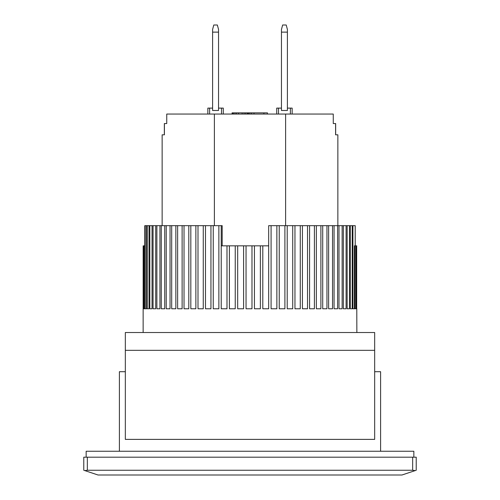 <?xml version="1.0" encoding="UTF-8"?>
<svg xmlns="http://www.w3.org/2000/svg" width="500" height="500" viewBox="0 0 500 500"><rect width="100%" height="100%" fill="white"/><g stroke="black" fill="none" stroke-linecap="round" stroke-linejoin="round"><path stroke-width="0.75" d="M374.669 350.331L374.669 332.519L125.331 332.519L125.331 350.331L374.669 350.331L374.669 439.381L125.331 439.381L125.331 350.331M413.85 457.188L413.85 451.256L86.15 451.256L86.15 457.188M287.4 32.125L287.4 29.431L286.212 25L282.65 25L281.462 29.431L281.462 32.125L287.4 32.125L287.4 110.487L281.462 110.487L281.462 32.125M222.181 245.844L222.181 225.662L221.231 225.662L221.231 245.844L226.988 245.844L226.988 308.775L221.225 308.775L221.225 225.662L218.869 225.662L218.869 308.775L213.244 308.775L213.244 225.662L210.944 225.662L210.944 308.775L205.481 308.775L205.481 225.662L203.263 225.662L203.263 308.775L198 308.775L198 225.662L195.869 225.662L195.869 308.775L190.831 308.775L190.831 225.662L188.806 225.662L188.806 308.775L184.031 308.775L184.031 225.662L182.119 225.662L182.119 308.775L177.644 308.775L177.644 225.662L175.856 225.662L175.856 308.775L171.694 308.775L171.694 225.662L170.044 225.662L170.044 308.775L166.231 308.775L166.231 225.662L164.731 225.662L164.731 308.775L161.281 308.775L161.281 225.662L159.938 225.662L159.938 308.775L156.881 308.775L156.881 225.662L155.706 225.662L155.706 308.775L153.056 308.775L153.056 225.662L152.05 225.662L152.05 308.775L149.831 308.775L149.831 225.662L149 225.662L149 308.775L147.219 308.775L147.219 225.662L146.575 225.662L146.575 308.775L145.244 308.775L145.244 225.662L144.781 225.662L144.781 308.775L143.906 308.775L143.906 245.844L143.644 308.775L143.231 308.775L143.156 245.844L143.138 332.519M356.788 308.775L356.863 332.519M356.669 245.844L356.669 308.775L356.15 308.775L356.15 245.844L356.788 245.844M355.838 245.844L355.838 308.775L354.856 308.775L354.856 245.844L356.15 245.844M354.35 308.775L352.912 308.775L354.35 308.775L354.35 245.844L354.856 245.844M352.912 308.775L352.912 225.662L352.225 225.662L352.225 308.775L350.337 308.775L350.337 225.662L349.469 225.662L349.469 308.775L347.144 308.775L347.144 225.662L346.1 225.662L346.1 308.775L343.356 308.775L343.356 225.662L342.131 225.662L342.131 308.775L338.988 308.775L338.988 225.662L337.6 225.662L337.6 308.775L334.069 308.775L334.069 225.662L332.531 225.662L332.531 308.775L328.631 308.775L328.631 225.662L326.95 225.662L326.95 308.775L322.713 308.775L322.713 225.662L320.894 225.662L320.894 308.775L316.35 308.775L316.35 225.662L314.406 225.662L314.406 308.775L309.569 308.775L309.569 225.662L307.512 225.662L307.512 308.775L302.425 308.775L302.425 225.662L300.275 225.662L300.275 308.775L294.956 308.775L294.956 225.662L292.719 225.662L292.719 308.775L287.213 308.775L287.213 225.662L284.9 225.662L284.9 308.775L279.237 308.775L279.237 225.662L276.869 225.662L276.869 308.775L271.087 308.775L271.087 225.662L268.675 225.662L268.675 308.775L262.8 308.775L262.8 245.844L268.669 245.844L268.675 225.662M260.363 245.844L260.363 308.775L254.438 308.775L254.438 245.844L262.8 245.844M251.981 245.844L251.981 308.775L246.05 308.775L246.05 245.844L254.438 245.844M243.594 245.844L243.594 308.775L237.681 308.775L237.681 245.844L246.05 245.844M235.244 245.844L235.244 308.775L229.394 308.775L229.394 245.844L237.681 245.844M226.988 245.844L229.394 245.844M143.231 245.844L143.644 245.844M143.906 245.844L144.781 245.844M352.912 225.662L355.219 225.662L355.219 245.844M355.2 245.844L355.2 225.662M145.244 225.662L146.575 225.662M147.219 225.662L149 225.662M149.831 225.662L152.05 225.662M153.056 225.662L155.706 225.662M156.881 225.662L159.938 225.662M161.281 225.662L164.731 225.662M166.231 225.662L170.044 225.662M171.694 225.662L175.856 225.662M177.644 225.662L182.119 225.662M184.031 225.662L188.806 225.662M190.831 225.662L195.869 225.662M198 225.662L203.263 225.662M205.481 225.662L210.944 225.662M213.244 225.662L218.869 225.662M271.087 225.662L276.869 225.662M279.237 225.662L284.9 225.662M287.213 225.662L292.719 225.662M294.956 225.662L300.275 225.662M302.425 225.662L307.512 225.662M309.569 225.662L314.406 225.662M316.35 225.662L320.894 225.662M322.713 225.662L326.95 225.662M328.631 225.662L332.531 225.662M334.069 225.662L337.6 225.662M338.988 225.662L342.131 225.662M343.356 225.662L346.1 225.662M347.144 225.662L349.469 225.662M350.337 225.662L352.225 225.662M143.644 308.775L143.231 308.775M144.781 308.775L143.906 308.775M146.575 308.775L145.244 308.775M149 308.775L147.219 308.775M152.05 308.775L149.831 308.775M155.706 308.775L153.056 308.775M159.938 308.775L156.881 308.775M164.731 308.775L161.281 308.775M170.044 308.775L166.231 308.775M175.856 308.775L171.694 308.775M182.119 308.775L177.644 308.775M188.806 308.775L184.031 308.775M195.869 308.775L190.831 308.775M203.263 308.775L198 308.775M210.944 308.775L205.481 308.775M218.869 308.775L213.244 308.775M226.988 308.775L221.225 308.775M235.244 308.775L229.394 308.775M243.594 308.775L237.681 308.775M260.363 308.775L254.438 308.775M268.675 308.775L262.8 308.775M276.869 308.775L271.087 308.775M284.9 308.775L279.237 308.775M292.719 308.775L287.213 308.775M300.275 308.775L294.956 308.775M307.512 308.775L302.425 308.775M314.406 308.775L309.569 308.775M320.894 308.775L316.35 308.775M326.95 308.775L322.713 308.775M332.531 308.775L328.631 308.775M337.6 308.775L334.069 308.775M342.131 308.775L338.988 308.775M346.1 308.775L343.356 308.775M349.469 308.775L347.144 308.775M352.225 308.775L350.337 308.775M355.838 308.775L354.856 308.775M356.669 308.775L356.15 308.775M84.819 470.6L87.338 470.25L87.338 457.188L83.775 457.188L83.775 470.25L98.019 475L401.981 475L416.225 470.25L416.225 457.188L412.663 457.188L412.663 470.25L415.181 470.6M87.338 470.25L412.663 470.25M87.338 457.188L412.663 457.188M125.331 371.7L119.394 371.7L119.394 451.256M374.669 371.7L380.606 371.7L380.606 451.256M164.344 134.831L164.344 123.55L166.744 123.55L166.744 114.05L333.256 114.05L333.281 123.55M335.594 123.55L335.594 134.831L337.863 134.831L335.656 134.831L335.656 123.55L333.256 123.55M337.863 134.831L337.863 225.662M214.381 225.662L214.381 114.05M164.406 123.55L164.406 134.831L162.138 134.831L162.138 225.662M285.619 114.05L285.619 225.662M209.631 114.05L209.631 108.112L207.85 108.112L207.85 114.05M212.6 108.112L209.631 108.112M221.506 114.05L221.506 108.112L218.538 108.112M223.287 114.05L223.287 108.112L221.506 108.112M232.625 114.05L232.625 112.863L232.081 112.863L232.081 114.05M287.4 108.112L292.15 108.112L292.15 114.05M278.494 114.05L278.494 108.112L276.712 108.112L276.712 114.05M278.494 108.112L281.462 108.112M290.369 108.112L290.369 114.05M263.894 114.05L263.894 112.863L267.456 112.863L267.456 114.05M232.625 112.863L251.625 112.863L251.625 114.05M251.625 112.863L254 112.863L254 114.05M254 112.863L263.894 112.863M248.656 112.863L248.656 114.05M249.894 112.863L249.894 114.05M233.019 112.863L233.019 114.05M233.419 112.863L233.419 114.05M235 112.863L235 114.05M236.581 112.863L236.581 114.05M238.562 112.863L238.562 114.05M242.125 112.863L242.125 114.05M244.1 112.863L244.1 114.05M245.688 112.863L245.688 114.05M247.269 112.863L247.269 114.05M248.062 112.863L248.062 114.05M248.456 112.863L248.456 114.05M218.538 32.125L218.538 29.431L217.35 25L213.787 25L212.6 29.431L212.6 32.125L218.538 32.125L218.538 110.487L212.6 110.487L212.6 32.125"/></g></svg>
